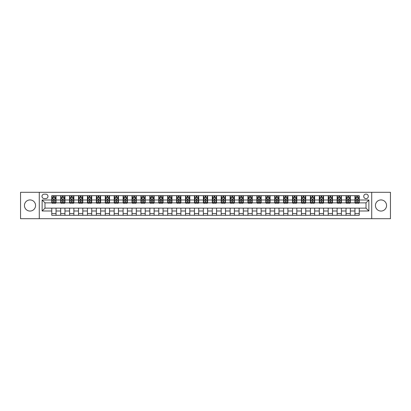 <?xml version="1.0" encoding="UTF-8"?>
<svg xmlns="http://www.w3.org/2000/svg" width="411" height="411" viewBox="0 0 411 411"><rect width="100%" height="100%" fill="white"/><g stroke="black" fill="none" stroke-linecap="round" stroke-linejoin="round"><path stroke-width="0.62" d="M380.997 199.936A5.564 5.564 0 0 0 375.433 205.5A5.564 5.564 0 0 0 380.997 211.064A5.564 5.564 0 0 0 386.561 205.5A5.564 5.564 0 0 0 380.997 199.936M30.003 199.936A5.564 5.564 0 0 0 24.439 205.5A5.564 5.564 0 0 0 30.003 211.064A5.564 5.564 0 0 0 35.567 205.5A5.564 5.564 0 0 0 30.003 199.936M366.016 194.084A2.281 2.281 0 0 0 363.735 196.371A2.281 2.281 0 0 0 366.016 198.652A2.281 2.281 0 0 0 368.297 196.371A2.281 2.281 0 0 0 366.016 194.084M371.724 218.698L390.45 218.698L390.45 192.302L371.724 192.302L371.724 218.698L39.276 218.698L39.276 192.302L20.55 192.302L20.55 218.698L39.276 218.698M44.198 198.58L45.77 198.58A2.209 2.209 0 0 0 47.979 196.371A2.209 2.209 0 0 0 45.77 194.156L44.198 194.156A2.209 2.209 0 0 0 41.989 196.371A2.209 2.209 0 0 0 44.198 198.58M371.724 192.302L39.276 192.302M51.76 210.992L42.133 210.992L42.133 200.008L51.76 200.008L51.76 202.859L44.984 202.859L44.984 208.141L51.76 208.141L51.76 215.307L359.24 215.307L359.24 208.141L366.016 208.141L366.016 202.859L359.24 202.859L359.24 200.008L368.867 200.008L368.867 210.992L359.24 210.992M359.24 200.008L359.24 195.693L51.76 195.693L51.76 200.008M354.96 195.693L354.96 202.859L355.315 202.859M356.671 202.859L357.529 202.859M358.88 202.859L359.24 202.859M354.96 202.859L349.967 202.859M346.041 195.693L346.041 202.859L346.396 202.859M347.752 202.859L348.61 202.859M346.041 202.859L341.048 202.859M337.123 195.693L337.123 202.859L337.477 202.859M338.834 202.859L339.692 202.859M337.123 202.859L332.129 202.859M328.204 195.693L328.204 202.859L328.564 202.859M329.92 202.859L330.773 202.859M328.204 202.859L323.21 202.859M319.29 195.693L319.29 202.859L319.645 202.859M321.001 202.859L321.854 202.859M319.29 202.859L314.292 202.859M310.372 195.693L310.372 202.859L310.726 202.859M312.083 202.859L312.941 202.859M310.372 202.859L305.378 202.859M301.453 195.693L301.453 202.859L301.808 202.859M303.164 202.859L304.022 202.859M301.453 202.859L296.459 202.859M292.534 195.693L292.534 202.859L292.894 202.859M294.245 202.859L295.103 202.859M292.534 202.859L287.541 202.859M283.616 195.693L283.616 202.859L283.975 202.859M285.332 202.859L286.184 202.859M283.616 202.859L278.622 202.859M274.702 195.693L274.702 202.859L275.057 202.859M276.413 202.859L277.271 202.859M274.702 202.859L269.708 202.859M265.783 195.693L265.783 202.859L266.138 202.859M267.494 202.859L268.352 202.859M265.783 202.859L260.79 202.859M256.865 195.693L256.865 202.859L257.224 202.859M258.576 202.859L259.433 202.859M256.865 202.859L251.871 202.859M247.946 195.693L247.946 202.859L248.306 202.859M249.662 202.859L250.515 202.859M247.946 202.859L242.952 202.859M239.032 195.693L239.032 202.859L239.387 202.859M240.743 202.859L241.596 202.859M239.032 202.859L234.034 202.859M230.114 195.693L230.114 202.859L230.468 202.859M231.825 202.859L232.683 202.859M230.114 202.859L225.12 202.859M221.195 195.693L221.195 202.859L221.55 202.859M222.906 202.859L223.764 202.859M221.195 202.859L216.201 202.859M212.276 195.693L212.276 202.859L212.636 202.859M213.987 202.859L214.845 202.859M212.276 202.859L207.283 202.859M203.358 195.693L203.358 202.859L203.717 202.859M205.074 202.859L205.926 202.859M203.358 202.859L198.364 202.859M194.444 195.693L194.444 202.859L194.799 202.859M196.155 202.859L197.013 202.859M194.444 202.859L189.45 202.859M185.525 195.693L185.525 202.859L185.88 202.859M187.236 202.859L188.094 202.859M185.525 202.859L180.532 202.859M176.607 195.693L176.607 202.859L176.966 202.859M178.317 202.859L179.175 202.859M176.607 202.859L171.613 202.859M167.688 195.693L167.688 202.859L168.048 202.859M169.404 202.859L170.257 202.859M167.688 202.859L162.694 202.859M158.774 195.693L158.774 202.859L159.129 202.859M160.485 202.859L161.338 202.859M158.774 202.859L153.776 202.859M149.856 195.693L149.856 202.859L150.21 202.859M151.567 202.859L152.424 202.859M149.856 202.859L144.862 202.859M140.937 195.693L140.937 202.859L141.292 202.859M142.648 202.859L143.506 202.859M140.937 202.859L135.943 202.859M132.018 195.693L132.018 202.859L132.378 202.859M133.729 202.859L134.587 202.859M132.018 202.859L127.025 202.859M123.1 195.693L123.1 202.859L123.459 202.859M124.816 202.859L125.668 202.859M123.1 202.859L118.106 202.859M114.186 195.693L114.186 202.859L114.541 202.859M115.897 202.859L116.755 202.859M114.186 202.859L109.192 202.859M105.267 195.693L105.267 202.859L105.622 202.859M106.978 202.859L107.836 202.859M105.267 202.859L100.274 202.859M96.349 195.693L96.349 202.859L96.708 202.859M98.059 202.859L98.917 202.859M96.349 202.859L91.355 202.859M87.43 195.693L87.43 202.859L87.79 202.859M89.146 202.859L89.999 202.859M87.43 202.859L82.436 202.859M78.516 195.693L78.516 202.859L78.871 202.859M80.227 202.859L81.08 202.859M78.516 202.859L73.523 202.859M69.598 195.693L69.598 202.859L69.952 202.859M71.309 202.859L72.166 202.859M69.598 202.859L64.604 202.859M60.679 195.693L60.679 202.859L61.034 202.859M62.39 202.859L63.248 202.859M60.679 202.859L55.685 202.859M51.76 202.859L52.12 202.859M53.471 202.859L54.329 202.859M51.76 208.141L56.04 208.141L56.04 215.307M359.24 208.141L56.04 208.141M56.04 195.693L56.04 202.859M51.76 197.475L52.12 197.475M53.471 197.475L54.329 197.475M55.685 197.475L56.04 197.475M51.76 213.525L56.04 213.525M60.679 208.141L60.679 215.307M64.959 195.693L64.959 202.859M60.679 197.475L61.034 197.475M62.39 197.475L63.248 197.475M64.604 197.475L64.959 197.475M64.959 208.141L64.959 215.307M60.679 213.525L64.959 213.525M69.598 208.141L69.598 215.307M73.877 208.141L73.877 215.307M69.598 213.525L73.877 213.525M73.877 195.693L73.877 202.859M69.598 197.475L69.952 197.475M71.309 197.475L72.166 197.475M73.523 197.475L73.877 197.475M78.516 208.141L78.516 215.307M82.796 208.141L82.796 215.307M78.516 213.525L82.796 213.525M82.796 195.693L82.796 202.859M78.516 197.475L78.871 197.475M80.227 197.475L81.08 197.475M82.436 197.475L82.796 197.475M87.43 208.141L87.43 215.307M91.71 208.141L91.71 215.307M87.43 213.525L91.71 213.525M91.71 195.693L91.71 202.859M87.43 197.475L87.79 197.475M89.146 197.475L89.999 197.475M91.355 197.475L91.71 197.475M96.349 208.141L96.349 215.307M100.628 208.141L100.628 215.307M96.349 213.525L100.628 213.525M100.628 195.693L100.628 202.859M96.349 197.475L96.708 197.475M98.059 197.475L98.917 197.475M100.274 197.475L100.628 197.475M105.267 208.141L105.267 215.307M109.547 208.141L109.547 215.307M105.267 213.525L109.547 213.525M109.547 195.693L109.547 202.859M105.267 197.475L105.622 197.475M106.978 197.475L107.836 197.475M109.192 197.475L109.547 197.475M114.186 208.141L114.186 215.307M118.466 208.141L118.466 215.307M114.186 213.525L118.466 213.525M118.466 195.693L118.466 202.859M114.186 197.475L114.541 197.475M115.897 197.475L116.755 197.475M118.106 197.475L118.466 197.475M123.1 208.141L123.1 215.307M127.384 208.141L127.384 215.307M123.1 213.525L127.384 213.525M127.384 195.693L127.384 202.859M123.1 197.475L123.459 197.475M124.816 197.475L125.668 197.475M127.025 197.475L127.384 197.475M132.018 208.141L132.018 215.307M136.298 208.141L136.298 215.307M132.018 213.525L136.298 213.525M136.298 195.693L136.298 202.859M132.018 197.475L132.378 197.475M133.729 197.475L134.587 197.475M135.943 197.475L136.298 197.475M140.937 208.141L140.937 215.307M145.217 208.141L145.217 215.307M140.937 213.525L145.217 213.525M145.217 195.693L145.217 202.859M140.937 197.475L141.292 197.475M142.648 197.475L143.506 197.475M144.862 197.475L145.217 197.475M149.856 208.141L149.856 215.307M154.135 208.141L154.135 215.307M149.856 213.525L154.135 213.525M154.135 195.693L154.135 202.859M149.856 197.475L150.21 197.475M151.567 197.475L152.424 197.475M153.776 197.475L154.135 197.475M158.774 208.141L158.774 215.307M163.054 208.141L163.054 215.307M158.774 213.525L163.054 213.525M163.054 195.693L163.054 202.859M158.774 197.475L159.129 197.475M160.485 197.475L161.338 197.475M162.694 197.475L163.054 197.475M167.688 208.141L167.688 215.307M171.968 208.141L171.968 215.307M167.688 213.525L171.968 213.525M171.968 195.693L171.968 202.859M167.688 197.475L168.048 197.475M169.404 197.475L170.257 197.475M171.613 197.475L171.968 197.475M176.607 208.141L176.607 215.307M180.886 208.141L180.886 215.307M176.607 213.525L180.886 213.525M180.886 195.693L180.886 202.859M176.607 197.475L176.966 197.475M178.317 197.475L179.175 197.475M180.532 197.475L180.886 197.475M185.525 208.141L185.525 215.307M189.805 208.141L189.805 215.307M185.525 213.525L189.805 213.525M189.805 195.693L189.805 202.859M185.525 197.475L185.88 197.475M187.236 197.475L188.094 197.475M189.45 197.475L189.805 197.475M194.444 208.141L194.444 215.307M198.724 208.141L198.724 215.307M194.444 213.525L198.724 213.525M198.724 195.693L198.724 202.859M194.444 197.475L194.799 197.475M196.155 197.475L197.013 197.475M198.364 197.475L198.724 197.475M203.358 208.141L203.358 215.307M207.642 208.141L207.642 215.307M203.358 213.525L207.642 213.525M207.642 195.693L207.642 202.859M203.358 197.475L203.717 197.475M205.074 197.475L205.926 197.475M207.283 197.475L207.642 197.475M212.276 208.141L212.276 215.307M216.556 208.141L216.556 215.307M212.276 213.525L216.556 213.525M216.556 195.693L216.556 202.859M212.276 197.475L212.636 197.475M213.987 197.475L214.845 197.475M216.201 197.475L216.556 197.475M221.195 208.141L221.195 215.307M225.475 208.141L225.475 215.307M221.195 213.525L225.475 213.525M225.475 195.693L225.475 202.859M221.195 197.475L221.55 197.475M222.906 197.475L223.764 197.475M225.12 197.475L225.475 197.475M230.114 208.141L230.114 215.307M234.393 208.141L234.393 215.307M230.114 213.525L234.393 213.525M234.393 195.693L234.393 202.859M230.114 197.475L230.468 197.475M231.825 197.475L232.683 197.475M234.034 197.475L234.393 197.475M239.032 208.141L239.032 215.307M243.312 208.141L243.312 215.307M239.032 213.525L243.312 213.525M243.312 195.693L243.312 202.859M239.032 197.475L239.387 197.475M240.743 197.475L241.596 197.475M242.952 197.475L243.312 197.475M247.946 208.141L247.946 215.307M252.226 208.141L252.226 215.307M247.946 213.525L252.226 213.525M252.226 195.693L252.226 202.859M247.946 197.475L248.306 197.475M249.662 197.475L250.515 197.475M251.871 197.475L252.226 197.475M256.865 208.141L256.865 215.307M261.144 208.141L261.144 215.307M256.865 213.525L261.144 213.525M261.144 195.693L261.144 202.859M256.865 197.475L257.224 197.475M258.576 197.475L259.433 197.475M260.79 197.475L261.144 197.475M265.783 208.141L265.783 215.307M270.063 208.141L270.063 215.307M265.783 213.525L270.063 213.525M270.063 195.693L270.063 202.859M265.783 197.475L266.138 197.475M267.494 197.475L268.352 197.475M269.708 197.475L270.063 197.475M274.702 208.141L274.702 215.307M278.982 208.141L278.982 215.307M274.702 213.525L278.982 213.525M278.982 195.693L278.982 202.859M274.702 197.475L275.057 197.475M276.413 197.475L277.271 197.475M278.622 197.475L278.982 197.475M283.616 208.141L283.616 215.307M287.9 208.141L287.9 215.307M283.616 213.525L287.9 213.525M287.9 195.693L287.9 202.859M283.616 197.475L283.975 197.475M285.332 197.475L286.184 197.475M287.541 197.475L287.9 197.475M292.534 208.141L292.534 215.307M296.814 208.141L296.814 215.307M292.534 213.525L296.814 213.525M296.814 195.693L296.814 202.859M292.534 197.475L292.894 197.475M294.245 197.475L295.103 197.475M296.459 197.475L296.814 197.475M301.453 208.141L301.453 215.307M305.733 208.141L305.733 215.307M301.453 213.525L305.733 213.525M305.733 195.693L305.733 202.859M301.453 197.475L301.808 197.475M303.164 197.475L304.022 197.475M305.378 197.475L305.733 197.475M310.372 208.141L310.372 215.307M314.651 208.141L314.651 215.307M310.372 213.525L314.651 213.525M314.651 195.693L314.651 202.859M310.372 197.475L310.726 197.475M312.083 197.475L312.941 197.475M314.292 197.475L314.651 197.475M319.29 208.141L319.29 215.307M323.57 208.141L323.57 215.307M319.29 213.525L323.57 213.525M323.57 195.693L323.57 202.859M319.29 197.475L319.645 197.475M321.001 197.475L321.854 197.475M323.21 197.475L323.57 197.475M328.204 208.141L328.204 215.307M332.484 208.141L332.484 215.307M328.204 213.525L332.484 213.525M332.484 195.693L332.484 202.859M328.204 197.475L328.564 197.475M329.92 197.475L330.773 197.475M332.129 197.475L332.484 197.475M337.123 208.141L337.123 215.307M341.402 208.141L341.402 215.307M337.123 213.525L341.402 213.525M341.402 195.693L341.402 202.859M337.123 197.475L337.477 197.475M338.834 197.475L339.692 197.475M341.048 197.475L341.402 197.475M346.041 208.141L346.041 215.307M350.321 208.141L350.321 215.307M346.041 213.525L350.321 213.525M350.321 195.693L350.321 202.859M346.041 197.475L346.396 197.475M347.752 197.475L348.61 197.475M349.967 197.475L350.321 197.475M354.96 208.141L354.96 215.307M354.96 213.525L359.24 213.525M354.96 197.475L355.315 197.475M356.671 197.475L357.529 197.475M358.88 197.475L359.24 197.475M44.984 202.859L42.133 200.008M44.984 208.141L42.133 210.992M368.867 200.008L366.016 202.859M368.867 210.992L366.016 208.141M54.329 196.617L53.471 196.617M55.685 202.392L54.329 202.392L54.329 203.291L55.685 203.291L55.685 198.934L54.971 197.511L52.834 197.511L52.12 198.934L52.12 203.291L53.471 203.291L53.471 202.392L52.12 202.392M52.12 198.934L52.12 195.693M55.685 198.934L55.685 195.693M53.471 197.511L53.471 195.693M54.329 195.693L54.329 197.511M54.329 202.392L54.329 199.474L53.471 199.474L53.471 202.392M63.248 196.617L62.39 196.617M64.604 202.392L63.248 202.392L63.248 203.291L64.604 203.291L64.604 198.934L63.89 197.511L61.748 197.511L61.034 198.934L61.034 203.291L62.39 203.291L62.39 202.392L61.034 202.392M61.034 198.934L61.034 195.693M64.604 198.934L64.604 195.693M62.39 197.511L62.39 195.693M63.248 195.693L63.248 197.511M63.248 202.392L63.248 199.474L62.39 199.474L62.39 202.392M72.166 196.617L71.309 196.617M73.523 202.392L72.166 202.392L72.166 203.291L73.523 203.291L73.523 198.934L72.809 197.511L70.666 197.511L69.952 198.934L69.952 203.291L71.309 203.291L71.309 202.392L69.952 202.392M69.952 198.934L69.952 195.693M73.523 198.934L73.523 195.693M71.309 197.511L71.309 195.693M72.166 195.693L72.166 197.511M72.166 202.392L72.166 199.474L71.309 199.474L71.309 202.392M81.08 196.617L80.227 196.617M82.436 202.392L81.08 202.392L81.08 203.291L82.436 203.291L82.436 198.934L81.722 197.511L79.585 197.511L78.871 198.934L78.871 203.291L80.227 203.291L80.227 202.392L78.871 202.392M78.871 198.934L78.871 195.693M82.436 198.934L82.436 195.693M80.227 197.511L80.227 195.693M81.08 195.693L81.08 197.511M81.08 202.392L81.08 199.474L80.227 199.474L80.227 202.392M89.999 196.617L89.146 196.617M91.355 202.392L89.999 202.392L89.999 203.291L91.355 203.291L91.355 198.934L90.641 197.511L88.504 197.511L87.79 198.934L87.79 203.291L89.146 203.291L89.146 202.392L87.79 202.392M87.79 198.934L87.79 195.693M91.355 198.934L91.355 195.693M89.146 197.511L89.146 195.693M89.999 195.693L89.999 197.511M89.999 202.392L89.999 199.474L89.146 199.474L89.146 202.392M98.917 196.617L98.059 196.617M100.274 202.392L98.917 202.392L98.917 203.291L100.274 203.291L100.274 198.934L99.56 197.511L97.417 197.511L96.708 198.934L96.708 203.291L98.059 203.291L98.059 202.392L96.708 202.392M96.708 198.934L96.708 195.693M100.274 198.934L100.274 195.693M98.059 197.511L98.059 195.693M98.917 195.693L98.917 197.511M98.917 202.392L98.917 199.474L98.059 199.474L98.059 202.392M107.836 196.617L106.978 196.617M109.192 202.392L107.836 202.392L107.836 203.291L109.192 203.291L109.192 198.934L108.478 197.511L106.336 197.511L105.622 198.934L105.622 203.291L106.978 203.291L106.978 202.392L105.622 202.392M105.622 198.934L105.622 195.693M109.192 198.934L109.192 195.693M106.978 197.511L106.978 195.693M107.836 195.693L107.836 197.511M107.836 202.392L107.836 199.474L106.978 199.474L106.978 202.392M116.755 196.617L115.897 196.617M118.106 202.392L116.755 202.392L116.755 203.291L118.106 203.291L118.106 198.934L117.397 197.511L115.255 197.511L114.541 198.934L114.541 203.291L115.897 203.291L115.897 202.392L114.541 202.392M114.541 198.934L114.541 195.693M118.106 198.934L118.106 195.693M115.897 197.511L115.897 195.693M116.755 195.693L116.755 197.511M116.755 202.392L116.755 199.474L115.897 199.474L115.897 202.392M125.668 196.617L124.816 196.617M127.025 202.392L125.668 202.392L125.668 203.291L127.025 203.291L127.025 198.934L126.311 197.511L124.173 197.511L123.459 198.934L123.459 203.291L124.816 203.291L124.816 202.392L123.459 202.392M123.459 198.934L123.459 195.693M127.025 198.934L127.025 195.693M124.816 197.511L124.816 195.693M125.668 195.693L125.668 197.511M125.668 202.392L125.668 199.474L124.816 199.474L124.816 202.392M134.587 196.617L133.729 196.617M135.943 202.392L134.587 202.392L134.587 203.291L135.943 203.291L135.943 198.934L135.229 197.511L133.087 197.511L132.378 198.934L132.378 203.291L133.729 203.291L133.729 202.392L132.378 202.392M132.378 198.934L132.378 195.693M135.943 198.934L135.943 195.693M133.729 197.511L133.729 195.693M134.587 195.693L134.587 197.511M134.587 202.392L134.587 199.474L133.729 199.474L133.729 202.392M143.506 196.617L142.648 196.617M144.862 202.392L143.506 202.392L143.506 203.291L144.862 203.291L144.862 198.934L144.148 197.511L142.006 197.511L141.292 198.934L141.292 203.291L142.648 203.291L142.648 202.392L141.292 202.392M141.292 198.934L141.292 195.693M144.862 198.934L144.862 195.693M142.648 197.511L142.648 195.693M143.506 195.693L143.506 197.511M143.506 202.392L143.506 199.474L142.648 199.474L142.648 202.392M152.424 196.617L151.567 196.617M153.776 202.392L152.424 202.392L152.424 203.291L153.776 203.291L153.776 198.934L153.067 197.511L150.924 197.511L150.21 198.934L150.21 203.291L151.567 203.291L151.567 202.392L150.21 202.392M150.21 198.934L150.21 195.693M153.776 198.934L153.776 195.693M151.567 197.511L151.567 195.693M152.424 195.693L152.424 197.511M152.424 202.392L152.424 199.474L151.567 199.474L151.567 202.392M161.338 196.617L160.485 196.617M162.694 202.392L161.338 202.392L161.338 203.291L162.694 203.291L162.694 198.934L161.98 197.511L159.843 197.511L159.129 198.934L159.129 203.291L160.485 203.291L160.485 202.392L159.129 202.392M159.129 198.934L159.129 195.693M162.694 198.934L162.694 195.693M160.485 197.511L160.485 195.693M161.338 195.693L161.338 197.511M161.338 202.392L161.338 199.474L160.485 199.474L160.485 202.392M170.257 196.617L169.404 196.617M171.613 202.392L170.257 202.392L170.257 203.291L171.613 203.291L171.613 198.934L170.899 197.511L168.762 197.511L168.048 198.934L168.048 203.291L169.404 203.291L169.404 202.392L168.048 202.392M168.048 198.934L168.048 195.693M171.613 198.934L171.613 195.693M169.404 197.511L169.404 195.693M170.257 195.693L170.257 197.511M170.257 202.392L170.257 199.474L169.404 199.474L169.404 202.392M179.175 196.617L178.317 196.617M180.532 202.392L179.175 202.392L179.175 203.291L180.532 203.291L180.532 198.934L179.818 197.511L177.675 197.511L176.966 198.934L176.966 203.291L178.317 203.291L178.317 202.392L176.966 202.392M176.966 198.934L176.966 195.693M180.532 198.934L180.532 195.693M178.317 197.511L178.317 195.693M179.175 195.693L179.175 197.511M179.175 202.392L179.175 199.474L178.317 199.474L178.317 202.392M188.094 196.617L187.236 196.617M189.45 202.392L188.094 202.392L188.094 203.291L189.45 203.291L189.45 198.934L188.736 197.511L186.594 197.511L185.88 198.934L185.88 203.291L187.236 203.291L187.236 202.392L185.88 202.392M185.88 198.934L185.88 195.693M189.45 198.934L189.45 195.693M187.236 197.511L187.236 195.693M188.094 195.693L188.094 197.511M188.094 202.392L188.094 199.474L187.236 199.474L187.236 202.392M197.013 196.617L196.155 196.617M198.364 202.392L197.013 202.392L197.013 203.291L198.364 203.291L198.364 198.934L197.655 197.511L195.513 197.511L194.799 198.934L194.799 203.291L196.155 203.291L196.155 202.392L194.799 202.392M194.799 198.934L194.799 195.693M198.364 198.934L198.364 195.693M196.155 197.511L196.155 195.693M197.013 195.693L197.013 197.511M197.013 202.392L197.013 199.474L196.155 199.474L196.155 202.392M205.926 196.617L205.074 196.617M207.283 202.392L205.926 202.392L205.926 203.291L207.283 203.291L207.283 198.934L206.569 197.511L204.431 197.511L203.717 198.934L203.717 203.291L205.074 203.291L205.074 202.392L203.717 202.392M203.717 198.934L203.717 195.693M207.283 198.934L207.283 195.693M205.074 197.511L205.074 195.693M205.926 195.693L205.926 197.511M205.926 202.392L205.926 199.474L205.074 199.474L205.074 202.392M214.845 196.617L213.987 196.617M216.201 202.392L214.845 202.392L214.845 203.291L216.201 203.291L216.201 198.934L215.487 197.511L213.345 197.511L212.636 198.934L212.636 203.291L213.987 203.291L213.987 202.392L212.636 202.392M212.636 198.934L212.636 195.693M216.201 198.934L216.201 195.693M213.987 197.511L213.987 195.693M214.845 195.693L214.845 197.511M214.845 202.392L214.845 199.474L213.987 199.474L213.987 202.392M223.764 196.617L222.906 196.617M225.12 202.392L223.764 202.392L223.764 203.291L225.12 203.291L225.12 198.934L224.406 197.511L222.264 197.511L221.55 198.934L221.55 203.291L222.906 203.291L222.906 202.392L221.55 202.392M221.55 198.934L221.55 195.693M225.12 198.934L225.12 195.693M222.906 197.511L222.906 195.693M223.764 195.693L223.764 197.511M223.764 202.392L223.764 199.474L222.906 199.474L222.906 202.392M232.683 196.617L231.825 196.617M234.034 202.392L232.683 202.392L232.683 203.291L234.034 203.291L234.034 198.934L233.325 197.511L231.182 197.511L230.468 198.934L230.468 203.291L231.825 203.291L231.825 202.392L230.468 202.392M230.468 198.934L230.468 195.693M234.034 198.934L234.034 195.693M231.825 197.511L231.825 195.693M232.683 195.693L232.683 197.511M232.683 202.392L232.683 199.474L231.825 199.474L231.825 202.392M241.596 196.617L240.743 196.617M242.952 202.392L241.596 202.392L241.596 203.291L242.952 203.291L242.952 198.934L242.238 197.511L240.101 197.511L239.387 198.934L239.387 203.291L240.743 203.291L240.743 202.392L239.387 202.392M239.387 198.934L239.387 195.693M242.952 198.934L242.952 195.693M240.743 197.511L240.743 195.693M241.596 195.693L241.596 197.511M241.596 202.392L241.596 199.474L240.743 199.474L240.743 202.392M250.515 196.617L249.662 196.617M251.871 202.392L250.515 202.392L250.515 203.291L251.871 203.291L251.871 198.934L251.157 197.511L249.02 197.511L248.306 198.934L248.306 203.291L249.662 203.291L249.662 202.392L248.306 202.392M248.306 198.934L248.306 195.693M251.871 198.934L251.871 195.693M249.662 197.511L249.662 195.693M250.515 195.693L250.515 197.511M250.515 202.392L250.515 199.474L249.662 199.474L249.662 202.392M259.433 196.617L258.576 196.617M260.79 202.392L259.433 202.392L259.433 203.291L260.79 203.291L260.79 198.934L260.076 197.511L257.933 197.511L257.224 198.934L257.224 203.291L258.576 203.291L258.576 202.392L257.224 202.392M257.224 198.934L257.224 195.693M260.79 198.934L260.79 195.693M258.576 197.511L258.576 195.693M259.433 195.693L259.433 197.511M259.433 202.392L259.433 199.474L258.576 199.474L258.576 202.392M268.352 196.617L267.494 196.617M269.708 202.392L268.352 202.392L268.352 203.291L269.708 203.291L269.708 198.934L268.994 197.511L266.852 197.511L266.138 198.934L266.138 203.291L267.494 203.291L267.494 202.392L266.138 202.392M266.138 198.934L266.138 195.693M269.708 198.934L269.708 195.693M267.494 197.511L267.494 195.693M268.352 195.693L268.352 197.511M268.352 202.392L268.352 199.474L267.494 199.474L267.494 202.392M277.271 196.617L276.413 196.617M278.622 202.392L277.271 202.392L277.271 203.291L278.622 203.291L278.622 198.934L277.913 197.511L275.771 197.511L275.057 198.934L275.057 203.291L276.413 203.291L276.413 202.392L275.057 202.392M275.057 198.934L275.057 195.693M278.622 198.934L278.622 195.693M276.413 197.511L276.413 195.693M277.271 195.693L277.271 197.511M277.271 202.392L277.271 199.474L276.413 199.474L276.413 202.392M286.184 196.617L285.332 196.617M287.541 202.392L286.184 202.392L286.184 203.291L287.541 203.291L287.541 198.934L286.827 197.511L284.689 197.511L283.975 198.934L283.975 203.291L285.332 203.291L285.332 202.392L283.975 202.392M283.975 198.934L283.975 195.693M287.541 198.934L287.541 195.693M285.332 197.511L285.332 195.693M286.184 195.693L286.184 197.511M286.184 202.392L286.184 199.474L285.332 199.474L285.332 202.392M295.103 196.617L294.245 196.617M296.459 202.392L295.103 202.392L295.103 203.291L296.459 203.291L296.459 198.934L295.745 197.511L293.603 197.511L292.894 198.934L292.894 203.291L294.245 203.291L294.245 202.392L292.894 202.392M292.894 198.934L292.894 195.693M296.459 198.934L296.459 195.693M294.245 197.511L294.245 195.693M295.103 195.693L295.103 197.511M295.103 202.392L295.103 199.474L294.245 199.474L294.245 202.392M304.022 196.617L303.164 196.617M305.378 202.392L304.022 202.392L304.022 203.291L305.378 203.291L305.378 198.934L304.664 197.511L302.522 197.511L301.808 198.934L301.808 203.291L303.164 203.291L303.164 202.392L301.808 202.392M301.808 198.934L301.808 195.693M305.378 198.934L305.378 195.693M303.164 197.511L303.164 195.693M304.022 195.693L304.022 197.511M304.022 202.392L304.022 199.474L303.164 199.474L303.164 202.392M312.941 196.617L312.083 196.617M314.292 202.392L312.941 202.392L312.941 203.291L314.292 203.291L314.292 198.934L313.583 197.511L311.44 197.511L310.726 198.934L310.726 203.291L312.083 203.291L312.083 202.392L310.726 202.392M310.726 198.934L310.726 195.693M314.292 198.934L314.292 195.693M312.083 197.511L312.083 195.693M312.941 195.693L312.941 197.511M312.941 202.392L312.941 199.474L312.083 199.474L312.083 202.392M321.854 196.617L321.001 196.617M323.21 202.392L321.854 202.392L321.854 203.291L323.21 203.291L323.21 198.934L322.496 197.511L320.359 197.511L319.645 198.934L319.645 203.291L321.001 203.291L321.001 202.392L319.645 202.392M319.645 198.934L319.645 195.693M323.21 198.934L323.21 195.693M321.001 197.511L321.001 195.693M321.854 195.693L321.854 197.511M321.854 202.392L321.854 199.474L321.001 199.474L321.001 202.392M330.773 196.617L329.92 196.617M332.129 202.392L330.773 202.392L330.773 203.291L332.129 203.291L332.129 198.934L331.415 197.511L329.278 197.511L328.564 198.934L328.564 203.291L329.92 203.291L329.92 202.392L328.564 202.392M328.564 198.934L328.564 195.693M332.129 198.934L332.129 195.693M329.92 197.511L329.92 195.693M330.773 195.693L330.773 197.511M330.773 202.392L330.773 199.474L329.92 199.474L329.92 202.392M339.692 196.617L338.834 196.617M341.048 202.392L339.692 202.392L339.692 203.291L341.048 203.291L341.048 198.934L340.334 197.511L338.191 197.511L337.477 198.934L337.477 203.291L338.834 203.291L338.834 202.392L337.477 202.392M337.477 198.934L337.477 195.693M341.048 198.934L341.048 195.693M338.834 197.511L338.834 195.693M339.692 195.693L339.692 197.511M339.692 202.392L339.692 199.474L338.834 199.474L338.834 202.392M348.61 196.617L347.752 196.617M349.967 202.392L348.61 202.392L348.61 203.291L349.967 203.291L349.967 198.934L349.252 197.511L347.11 197.511L346.396 198.934L346.396 203.291L347.752 203.291L347.752 202.392L346.396 202.392M346.396 198.934L346.396 195.693M349.967 198.934L349.967 195.693M347.752 197.511L347.752 195.693M348.61 195.693L348.61 197.511M348.61 202.392L348.61 199.474L347.752 199.474L347.752 202.392M357.529 196.617L356.671 196.617M358.88 202.392L357.529 202.392L357.529 203.291L358.88 203.291L358.88 198.934L358.166 197.511L356.029 197.511L355.315 198.934L355.315 203.291L356.671 203.291L356.671 202.392L355.315 202.392M355.315 198.934L355.315 195.693M358.88 198.934L358.88 195.693M356.671 197.511L356.671 195.693M357.529 195.693L357.529 197.511M357.529 202.392L357.529 199.474L356.671 199.474L356.671 202.392M60.679 210.992L56.04 210.992M60.679 200.008L56.04 200.008M69.598 200.008L64.959 200.008M69.598 210.992L64.959 210.992M78.516 200.008L73.877 200.008M78.516 210.992L73.877 210.992M87.43 200.008L82.796 200.008M87.43 210.992L82.796 210.992M96.349 200.008L91.71 200.008M96.349 210.992L91.71 210.992M105.267 200.008L100.628 200.008M105.267 210.992L100.628 210.992M114.186 200.008L109.547 200.008M114.186 210.992L109.547 210.992M123.1 200.008L118.466 200.008M123.1 210.992L118.466 210.992M132.018 200.008L127.384 200.008M132.018 210.992L127.384 210.992M140.937 200.008L136.298 200.008M140.937 210.992L136.298 210.992M149.856 200.008L145.217 200.008M149.856 210.992L145.217 210.992M158.774 200.008L154.135 200.008M158.774 210.992L154.135 210.992M167.688 200.008L163.054 200.008M167.688 210.992L163.054 210.992M176.607 200.008L171.968 200.008M176.607 210.992L171.968 210.992M185.525 200.008L180.886 200.008M185.525 210.992L180.886 210.992M194.444 200.008L189.805 200.008M194.444 210.992L189.805 210.992M203.358 200.008L198.724 200.008M203.358 210.992L198.724 210.992M212.276 200.008L207.642 200.008M212.276 210.992L207.642 210.992M221.195 200.008L216.556 200.008M221.195 210.992L216.556 210.992M230.114 200.008L225.475 200.008M230.114 210.992L225.475 210.992M239.032 200.008L234.393 200.008M239.032 210.992L234.393 210.992M247.946 200.008L243.312 200.008M247.946 210.992L243.312 210.992M256.865 200.008L252.226 200.008M256.865 210.992L252.226 210.992M265.783 200.008L261.144 200.008M265.783 210.992L261.144 210.992M274.702 200.008L270.063 200.008M274.702 210.992L270.063 210.992M283.616 200.008L278.982 200.008M283.616 210.992L278.982 210.992M292.534 200.008L287.9 200.008M292.534 210.992L287.9 210.992M301.453 200.008L296.814 200.008M301.453 210.992L296.814 210.992M310.372 200.008L305.733 200.008M310.372 210.992L305.733 210.992M319.29 200.008L314.651 200.008M319.29 210.992L314.651 210.992M328.204 200.008L323.57 200.008M328.204 210.992L323.57 210.992M337.123 200.008L332.484 200.008M337.123 210.992L332.484 210.992M346.041 200.008L341.402 200.008M346.041 210.992L341.402 210.992M354.96 200.008L350.321 200.008M354.96 210.992L350.321 210.992M55.665 198.903L52.135 198.903M52.12 197.593L52.788 197.593M55.012 197.593L55.685 197.593M53.471 200.481L52.12 200.481M55.685 200.481L54.329 200.481M54.329 197.075L53.471 197.075M64.584 198.903L61.054 198.903M61.034 197.593L61.707 197.593M63.931 197.593L64.604 197.593M62.39 200.481L61.034 200.481M64.604 200.481L63.248 200.481M63.248 197.075L62.39 197.075M73.502 198.903L69.973 198.903M69.952 197.593L70.625 197.593M72.85 197.593L73.523 197.593M71.309 200.481L69.952 200.481M73.523 200.481L72.166 200.481M72.166 197.075L71.309 197.075M82.421 198.903L78.886 198.903M78.871 197.593L79.544 197.593M81.768 197.593L82.436 197.593M80.227 200.481L78.871 200.481M82.436 200.481L81.08 200.481M81.08 197.075L80.227 197.075M91.34 198.903L87.805 198.903M87.79 197.593L88.457 197.593M90.687 197.593L91.355 197.593M89.146 200.481L87.79 200.481M91.355 200.481L89.999 200.481M89.999 197.075L89.146 197.075M100.253 198.903L96.724 198.903M96.708 197.593L97.376 197.593M99.601 197.593L100.274 197.593M98.059 200.481L96.708 200.481M100.274 200.481L98.917 200.481M98.917 197.075L98.059 197.075M109.172 198.903L105.642 198.903M105.622 197.593L106.295 197.593M108.519 197.593L109.192 197.593M106.978 200.481L105.622 200.481M109.192 200.481L107.836 200.481M107.836 197.075L106.978 197.075M118.091 198.903L114.561 198.903M114.541 197.593L115.214 197.593M117.438 197.593L118.106 197.593M115.897 200.481L114.541 200.481M118.106 200.481L116.755 200.481M116.755 197.075L115.897 197.075M127.009 198.903L123.475 198.903M123.459 197.593L124.127 197.593M126.357 197.593L127.025 197.593M124.816 200.481L123.459 200.481M127.025 200.481L125.668 200.481M125.668 197.075L124.816 197.075M135.923 198.903L132.393 198.903M132.378 197.593L133.046 197.593M135.27 197.593L135.943 197.593M133.729 200.481L132.378 200.481M135.943 200.481L134.587 200.481M134.587 197.075L133.729 197.075M144.842 198.903L141.312 198.903M141.292 197.593L141.965 197.593M144.189 197.593L144.862 197.593M142.648 200.481L141.292 200.481M144.862 200.481L143.506 200.481M143.506 197.075L142.648 197.075M153.76 198.903L150.231 198.903M150.21 197.593L150.883 197.593M153.108 197.593L153.776 197.593M151.567 200.481L150.21 200.481M153.776 200.481L152.424 200.481M152.424 197.075L151.567 197.075M162.679 198.903L159.144 198.903M159.129 197.593L159.797 197.593M162.026 197.593L162.694 197.593M160.485 200.481L159.129 200.481M162.694 200.481L161.338 200.481M161.338 197.075L160.485 197.075M171.598 198.903L168.063 198.903M168.048 197.593L168.715 197.593M170.945 197.593L171.613 197.593M169.404 200.481L168.048 200.481M171.613 200.481L170.257 200.481M170.257 197.075L169.404 197.075M180.511 198.903L176.982 198.903M176.966 197.593L177.634 197.593M179.859 197.593L180.532 197.593M178.317 200.481L176.966 200.481M180.532 200.481L179.175 200.481M179.175 197.075L178.317 197.075M189.43 198.903L185.9 198.903M185.88 197.593L186.553 197.593M188.777 197.593L189.45 197.593M187.236 200.481L185.88 200.481M189.45 200.481L188.094 200.481M188.094 197.075L187.236 197.075M198.349 198.903L194.819 198.903M194.799 197.593L195.472 197.593M197.696 197.593L198.364 197.593M196.155 200.481L194.799 200.481M198.364 200.481L197.013 200.481M197.013 197.075L196.155 197.075M207.267 198.903L203.733 198.903M203.717 197.593L204.385 197.593M206.615 197.593L207.283 197.593M205.074 200.481L203.717 200.481M207.283 200.481L205.926 200.481M205.926 197.075L205.074 197.075M216.181 198.903L212.651 198.903M212.636 197.593L213.304 197.593M215.528 197.593L216.201 197.593M213.987 200.481L212.636 200.481M216.201 200.481L214.845 200.481M214.845 197.075L213.987 197.075M225.1 198.903L221.57 198.903M221.55 197.593L222.223 197.593M224.447 197.593L225.12 197.593M222.906 200.481L221.55 200.481M225.12 200.481L223.764 200.481M223.764 197.075L222.906 197.075M234.018 198.903L230.489 198.903M230.468 197.593L231.141 197.593M233.366 197.593L234.034 197.593M231.825 200.481L230.468 200.481M234.034 200.481L232.683 200.481M232.683 197.075L231.825 197.075M242.937 198.903L239.402 198.903M239.387 197.593L240.055 197.593M242.285 197.593L242.952 197.593M240.743 200.481L239.387 200.481M242.952 200.481L241.596 200.481M241.596 197.075L240.743 197.075M251.856 198.903L248.321 198.903M248.306 197.593L248.974 197.593M251.203 197.593L251.871 197.593M249.662 200.481L248.306 200.481M251.871 200.481L250.515 200.481M250.515 197.075L249.662 197.075M260.769 198.903L257.24 198.903M257.224 197.593L257.892 197.593M260.117 197.593L260.79 197.593M258.576 200.481L257.224 200.481M260.79 200.481L259.433 200.481M259.433 197.075L258.576 197.075M269.688 198.903L266.158 198.903M266.138 197.593L266.811 197.593M269.035 197.593L269.708 197.593M267.494 200.481L266.138 200.481M269.708 200.481L268.352 200.481M268.352 197.075L267.494 197.075M278.607 198.903L275.077 198.903M275.057 197.593L275.73 197.593M277.954 197.593L278.622 197.593M276.413 200.481L275.057 200.481M278.622 200.481L277.271 200.481M277.271 197.075L276.413 197.075M287.525 198.903L283.991 198.903M283.975 197.593L284.643 197.593M286.873 197.593L287.541 197.593M285.332 200.481L283.975 200.481M287.541 200.481L286.184 200.481M286.184 197.075L285.332 197.075M296.439 198.903L292.909 198.903M292.894 197.593L293.562 197.593M295.786 197.593L296.459 197.593M294.245 200.481L292.894 200.481M296.459 200.481L295.103 200.481M295.103 197.075L294.245 197.075M305.358 198.903L301.828 198.903M301.808 197.593L302.481 197.593M304.705 197.593L305.378 197.593M303.164 200.481L301.808 200.481M305.378 200.481L304.022 200.481M304.022 197.075L303.164 197.075M314.276 198.903L310.747 198.903M310.726 197.593L311.399 197.593M313.624 197.593L314.292 197.593M312.083 200.481L310.726 200.481M314.292 200.481L312.941 200.481M312.941 197.075L312.083 197.075M323.195 198.903L319.66 198.903M319.645 197.593L320.313 197.593M322.543 197.593L323.21 197.593M321.001 200.481L319.645 200.481M323.21 200.481L321.854 200.481M321.854 197.075L321.001 197.075M332.114 198.903L328.579 198.903M328.564 197.593L329.232 197.593M331.456 197.593L332.129 197.593M329.92 200.481L328.564 200.481M332.129 200.481L330.773 200.481M330.773 197.075L329.92 197.075M341.027 198.903L337.498 198.903M337.477 197.593L338.15 197.593M340.375 197.593L341.048 197.593M338.834 200.481L337.477 200.481M341.048 200.481L339.692 200.481M339.692 197.075L338.834 197.075M349.946 198.903L346.416 198.903M346.396 197.593L347.069 197.593M349.293 197.593L349.967 197.593M347.752 200.481L346.396 200.481M349.967 200.481L348.61 200.481M348.61 197.075L347.752 197.075M358.865 198.903L355.335 198.903M355.315 197.593L355.988 197.593M358.212 197.593L358.88 197.593M356.671 200.481L355.315 200.481M358.88 200.481L357.529 200.481M357.529 197.075L356.671 197.075"/></g></svg>
